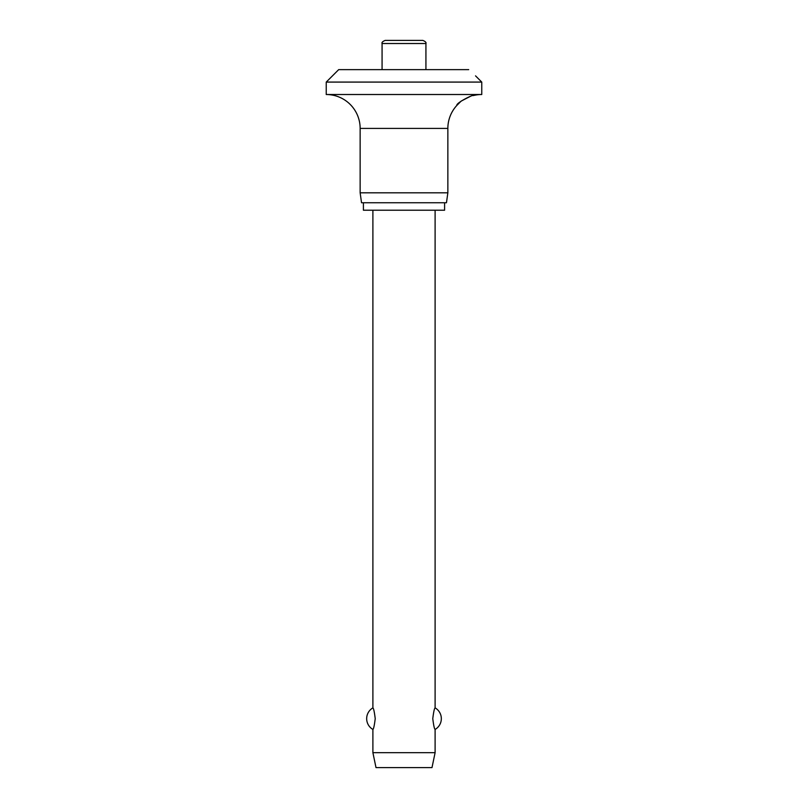 <?xml version="1.0" encoding="UTF-8"?>
<svg xmlns="http://www.w3.org/2000/svg" width="808" height="808" viewBox="0 0 808 808"><rect width="100%" height="100%" fill="white"/><g stroke="black" fill="none" stroke-linecap="round" stroke-linejoin="round"><path stroke-width="1.21" d="M475.538 75.861L481.76 82.083L326.24 82.083L338.683 69.639L468.691 69.639M468.64 69.589C477.346 77.558 477.346 77.558 468.64 69.589M470.599 96.233L461.156 101.101L456.874 105.393C455.661 103.121 474.851 93.223 475.538 95.092A33.906 33.906 0 0 1 481.76 94.516L481.76 82.083M326.24 82.083L326.24 94.516A33.906 33.906 0 0 1 360.146 128.422L360.146 192.809L361.54 202.757L446.46 202.757L447.854 192.809L447.854 128.422A33.906 33.906 0 0 1 456.874 105.393M475.538 95.092L472.993 95.597M363.408 202.757L363.408 210.221L444.592 210.221L444.592 202.757M382.073 69.639L382.073 43.511C381.588 42.491 382.618 41.45 385.184 40.4L422.816 40.4C425.382 41.45 426.412 42.491 425.927 43.511L425.927 69.639M372.892 210.221L372.892 707.879C373.609 708.293 374.387 711.888 375.225 718.655C374.387 725.422 373.609 729.018 372.892 729.432L372.892 752.672L376.003 767.6L431.997 767.6L435.108 752.672L435.108 729.432C434.391 729.018 433.613 725.422 432.775 718.655C433.613 711.888 434.391 708.293 435.108 707.879L435.108 210.221M372.892 752.672L435.108 752.672M360.146 192.809L447.854 192.809M326.24 94.516L481.76 94.516M382.073 43.511L425.927 43.511M360.146 128.422L447.854 128.422M435.108 729.432A12.443 12.443 0 0 0 435.108 707.879M372.892 707.879A12.443 12.443 0 0 0 372.892 729.432"/></g></svg>
